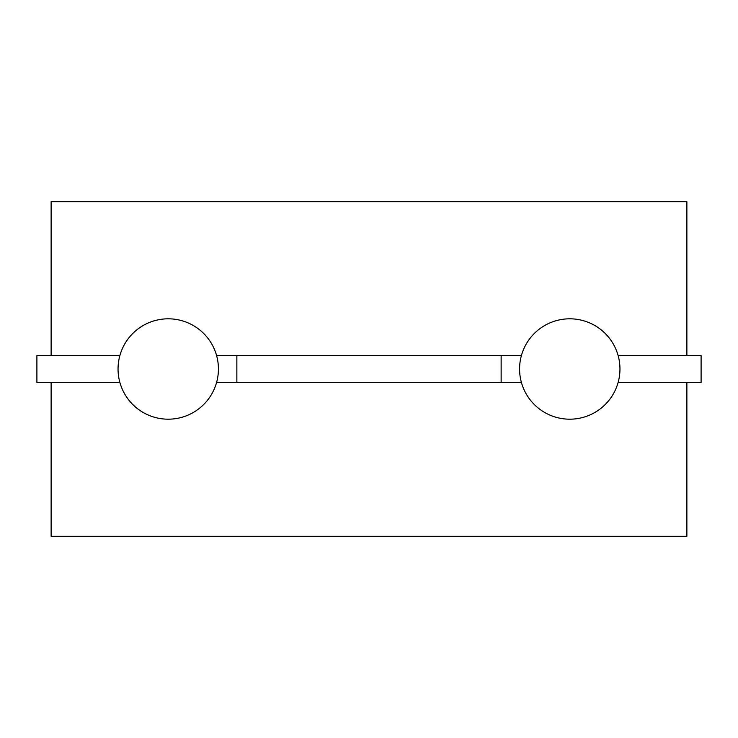 <?xml version="1.0" encoding="UTF-8"?>
<svg xmlns="http://www.w3.org/2000/svg" width="738" height="738" viewBox="0 0 738 738"><rect width="100%" height="100%" fill="white"/><g stroke="black" fill="none" stroke-linecap="round" stroke-linejoin="round"><path stroke-width="1.11" d="M618.14 355.615L701.1 355.615L701.1 382.385L618.14 382.385M119.86 355.615L36.9 355.615L36.9 382.385L119.86 382.385M216.612 355.615L521.388 355.615M216.612 382.385L236.861 382.385L236.861 355.615M236.861 382.385L521.388 382.385M501.139 382.385L501.139 355.615M686.875 382.385L686.875 536.305L51.125 536.305L51.125 382.385M51.125 355.615L51.125 201.695L686.875 201.695L686.875 355.615M619.957 369A50.193 50.193 0 0 0 544.672 325.532A50.193 50.193 0 0 0 544.672 412.468A50.193 50.193 0 0 0 619.957 369M157.397 418.003A50.193 50.193 0 0 0 216.096 353.88A50.193 50.193 0 0 0 131.216 335.107A50.193 50.193 0 0 0 157.397 418.003"/></g></svg>
